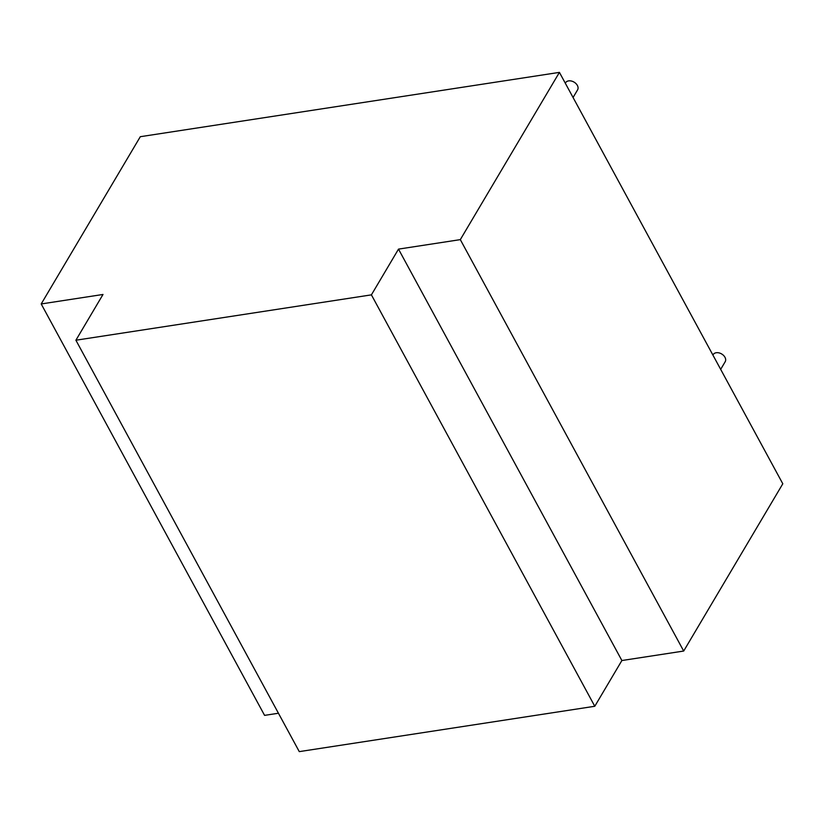 <?xml version="1.0" encoding="UTF-8"?>
<svg xmlns="http://www.w3.org/2000/svg" width="824" height="824" viewBox="0 0 824 824"><rect width="100%" height="100%" fill="white"/><g stroke="black" fill="none" stroke-linecap="round" stroke-linejoin="round"><path stroke-width="1.24" d="M720.67 369.358L725.182 361.736A6.983 4.893 -149.4 0 0 723.596 355.463A6.983 4.893 -149.4 0 0 716.221 352.744A6.983 4.893 -149.4 0 0 713.172 354.619L712.904 355.062M573.061 97.5L577.583 89.878A6.983 4.893 -149.4 0 0 575.986 83.605A6.983 4.893 -149.4 0 0 568.622 80.886A6.983 4.893 -149.4 0 0 565.563 82.76L565.305 83.203M299.277 751.622L594.784 706.271L371.408 294.858L75.901 340.219L299.277 751.622M371.408 294.858L398.507 249.116L621.883 660.529L594.784 706.271M75.901 340.219L103 294.467L41.2 303.953L140.307 136.702L559.424 72.378L782.8 483.781L683.693 651.042L621.883 660.529M278.43 713.244L264.576 715.366L41.2 303.953M559.424 72.378L460.317 239.63L398.507 249.116M460.317 239.63L683.693 651.042"/></g></svg>
